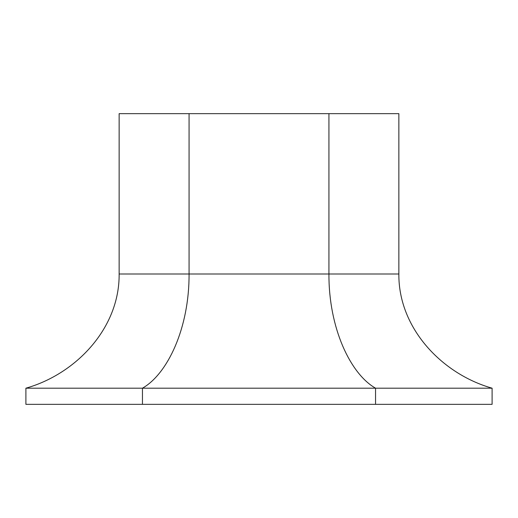 <?xml version="1.0" encoding="UTF-8"?>
<svg xmlns="http://www.w3.org/2000/svg" width="518" height="518" viewBox="0 0 518 518"><rect width="100%" height="100%" fill="white"/><g stroke="black" fill="none" stroke-linecap="round" stroke-linejoin="round"><path stroke-width="0.78" d="M189.07 113.656L398.86 113.656L398.86 274.003C398.348 328.108 441.873 373.957 492.1 388.196L492.1 404.344L375.55 404.344L492.1 404.344L492.1 388.196L375.55 388.196L375.55 404.344L142.45 404.344L375.55 404.344L375.55 388.196L492.1 388.196C441.873 373.957 398.348 328.108 398.86 274.003L328.93 274.003C328.671 328.108 350.44 373.957 375.55 388.196L142.45 388.196L142.45 404.344L25.9 404.344L142.45 404.344L142.45 388.196L375.55 388.196C350.44 373.957 328.671 328.108 328.93 274.003L398.86 274.003L398.86 113.656L328.93 113.656L328.93 274.003L189.07 274.003C189.329 328.108 167.56 373.957 142.45 388.196L25.9 388.196L25.9 404.344L25.9 388.196L142.45 388.196C167.56 373.957 189.329 328.108 189.07 274.003L328.93 274.003L328.93 113.656L189.07 113.656L189.07 274.003L119.14 274.003C119.652 328.108 76.127 373.957 25.9 388.196C76.127 373.957 119.652 328.108 119.14 274.003L189.07 274.003L189.07 113.656L119.14 113.656L189.07 113.656M119.14 113.656L119.14 274.003L119.14 113.656"/></g></svg>
